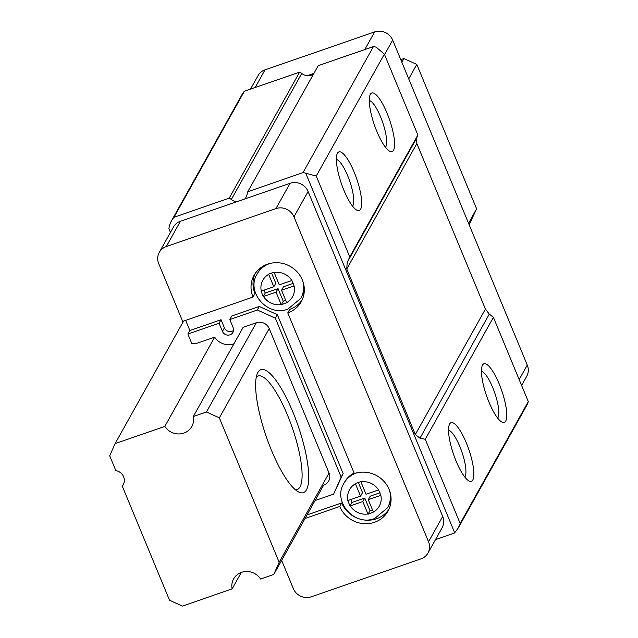 <?xml version="1.0" encoding="UTF-8"?>
<svg xmlns="http://www.w3.org/2000/svg" width="638" height="638" viewBox="0 0 638 638"><rect width="100%" height="100%" fill="white"/><g stroke="black" fill="none" stroke-linecap="round" stroke-linejoin="round"><path stroke-width="0.96" d="M389.659 490.885A25.018 23.558 29.2 0 1 387.577 507.768L388.239 506.596A25.018 23.558 -150.8 0 0 391.006 497.393M302.914 281.47A25.018 23.558 29.2 0 1 300.833 298.353L301.495 297.18A25.018 23.558 -150.8 0 0 304.262 287.977M185.666 320.372L189.869 330.516L187.891 334.049L219.073 323.251L222.439 331.377A5.878 5.535 -150.8 0 0 232.934 332.382A5.878 5.535 -150.8 0 0 233.173 327.661L229.808 319.534L257.329 310.004L275.353 318.21L341.163 477.08L333.602 494.147L315.052 500.567M189.869 330.516L221.043 319.718L224.409 327.844A5.878 5.535 -150.8 0 0 233.564 330.42M305.044 518.487L339.751 506.468A27.019 25.44 -150.8 0 0 374.514 522.299A27.019 25.44 -150.8 0 0 388.008 511.102A27.019 25.44 -150.8 0 0 384.148 481.562A27.019 25.44 -150.8 0 0 354.321 473.555L287.77 312.883A27.019 25.44 -150.8 0 0 301.264 301.686A27.019 25.44 -150.8 0 0 290.083 266.301A27.019 25.44 -150.8 0 0 254.084 275.329A27.019 25.44 -150.8 0 0 253.007 297.053L182.659 321.408L158.726 263.638A14.012 13.191 -150.8 0 1 159.285 252.377L173.44 227.048A14.012 13.191 -150.8 0 1 180.434 221.242L236.754 201.744A10.009 9.418 -150.8 0 1 231.331 199.495A10.009 9.418 -150.8 0 0 229.194 198.171L173.975 217.287A24.021 22.617 -150.8 0 0 171.47 220.852A24.021 22.617 -150.8 0 0 168.911 228.723L170.442 232.415M307.022 514.946L341.729 502.935A27.019 25.44 -150.8 0 0 376.492 518.766A27.019 25.44 -150.8 0 0 388.925 509.291M489.011 402.219A31.023 8.015 -109.1 0 1 482.304 365.542A31.023 8.015 -109.1 0 1 499.211 383.964A31.023 8.015 -109.1 0 1 501.875 422.045A31.023 8.015 -109.1 0 1 489.011 402.219M497.64 418.05A25.018 6.46 70.9 0 0 492.743 387.625A25.018 6.46 70.9 0 0 481.451 371.3M456.106 461.122A31.023 8.015 -109.1 0 1 449.399 424.445A31.023 8.015 -109.1 0 1 466.306 442.868A31.023 8.015 -109.1 0 1 468.962 480.948A31.023 8.015 -109.1 0 1 456.106 461.122M464.727 476.953A25.018 6.46 70.9 0 0 459.839 446.528A25.018 6.46 70.9 0 0 448.538 430.203M343.938 190.331A31.023 8.015 -109.1 0 1 337.231 153.646A31.023 8.015 -109.1 0 1 354.138 172.069A31.023 8.015 -109.1 0 1 356.794 210.149A31.023 8.015 -109.1 0 1 343.938 190.331M352.559 206.154A25.018 6.46 70.9 0 0 347.67 175.737A25.018 6.46 70.9 0 0 336.37 159.404M385.472 147.25A25.018 6.46 70.9 0 0 380.575 116.834A25.018 6.46 70.9 0 0 369.282 100.501M376.843 131.428A31.023 8.015 -109.1 0 1 370.144 94.743A31.023 8.015 -109.1 0 1 387.043 113.165A31.023 8.015 -109.1 0 1 389.706 151.246A31.023 8.015 -109.1 0 1 376.843 131.428M271.589 273.072L275.791 283.216L273.814 286.749L268.582 274.109L271.317 273.16L274.061 272.211L279.292 284.851L291.845 280.505A17.011 16.022 -150.8 0 0 274.157 272.458M294.086 285.92L281.541 290.266L286.669 302.667A17.011 16.022 -150.8 0 0 294.086 285.92L291.845 280.505M286.669 302.667L281.294 304.804L276.055 292.164L263.263 296.59L261.022 291.175L273.814 286.749M358.333 482.488L362.528 492.632L360.558 496.165L355.326 483.524L360.805 481.626L366.037 494.267L378.589 489.92A17.011 16.022 -150.8 0 0 360.901 481.873M380.83 495.335L368.278 499.682L373.413 512.083A17.011 16.022 -150.8 0 0 380.83 495.335L378.589 489.92M373.413 512.083L368.038 514.22L362.799 501.58L350.007 506.006L347.766 500.591L360.558 496.165M281.637 560.379L293.328 588.595A14.012 13.191 -150.8 0 0 311.352 596.801L420.992 558.84A14.012 13.191 -150.8 0 0 427.986 553.034A14.012 13.191 -150.8 0 0 428.545 541.774L293.951 216.816A14.012 13.191 -150.8 0 0 275.919 208.61L166.287 246.571A14.012 13.191 -150.8 0 0 159.285 252.377M187.891 334.049L191.719 343.292A8.007 7.536 -150.8 0 0 196.951 343.3L214.679 337.159A15.886 14.961 -150.8 0 0 233.963 343.762M521.613 385.464L526.717 376.324A14.012 13.191 -150.8 0 0 527.275 365.064L392.673 40.106A14.012 13.191 -150.8 0 0 374.65 31.9L265.009 69.861A14.012 13.191 -150.8 0 0 258.015 75.667L250.495 89.129M384.363 54.118L316.241 176.048L349.752 256.939L417.874 135.009L384.363 54.118L376.173 47.164A24.021 22.617 29.2 0 0 373.437 46.558L318.218 65.674L247.791 191.727A10.009 9.418 -150.8 0 0 247.153 194.016A10.009 9.418 -150.8 0 1 246.109 197.126A10.009 9.418 -150.8 0 1 244.721 198.984L236.754 201.744M214.679 337.159L164.819 426.407A15.886 14.961 -150.8 0 0 183.872 433.098A15.886 14.961 -150.8 0 0 191.807 426.519A15.886 14.961 -150.8 0 0 193.306 416.542L243.166 327.294L256.332 322.732A10.009 9.418 29.2 0 1 269.212 328.594L329.033 473.021A10.009 9.418 29.2 0 1 328.634 481.068A10.009 9.418 29.2 0 1 323.633 485.215L273.766 574.463L260.599 579.025A15.886 14.961 29.2 0 0 233.612 578.913A15.886 14.961 29.2 0 0 232.12 588.89L182.404 606.1L169.533 600.238L122.289 486.196A10.009 9.418 -150.8 0 0 123.222 484.84A10.009 9.418 -150.8 0 0 115.813 470.565L109.704 455.811L115.103 443.625L183.561 321.097M229.194 198.171L299.621 72.118A10.009 9.418 29.2 0 1 301.75 73.442A10.009 9.418 -150.8 0 0 307.181 75.691A10.009 9.418 -150.8 0 0 313.37 74.351M349.752 256.939L347.176 262.473L346.761 269.013L415.322 434.534L419.964 438.21L425.275 439.279L460.173 523.519L458.339 527.825L527.355 404.293L528.296 401.589L493.397 317.349L489.29 314.127L485.422 309.071L416.861 143.55L416.502 138.39L417.874 135.009M171.47 220.852L241.898 94.799A24.021 22.617 29.2 0 1 244.394 91.234L173.975 217.287M316.241 176.048L305.754 173.217L454.679 532.77L458.339 527.825M435.507 539.581L454.352 533.057A16.014 15.073 -150.8 0 0 454.679 532.77M528.296 401.589L460.173 523.519M373.437 46.558L303.01 172.611L247.791 191.727M305.754 173.217A24.021 22.617 -150.8 0 0 303.01 172.611M427.986 553.034L442.142 527.706A14.012 13.191 -150.8 0 0 442.7 516.445L308.098 191.488A14.012 13.191 -150.8 0 0 290.075 183.281L244.721 198.984M299.621 72.118L244.394 91.234M493.397 317.349L425.275 439.279M255.152 273.606A27.019 25.44 -150.8 0 0 254.985 293.52L253.007 297.053M302.181 299.876A27.019 25.44 -150.8 0 1 289.748 309.342L287.77 312.883M341.729 502.935L339.751 506.468M229.808 319.534L231.777 316.001L259.299 306.471L277.331 314.678L343.132 473.548L333.602 494.147M343.132 473.548L341.163 477.08M277.331 314.678L275.353 318.21M259.299 306.471L257.329 310.004M221.043 319.718L219.073 323.251M354.122 473.061A25.018 23.558 -150.8 0 0 344.552 482.184L343.89 483.365A25.018 23.558 29.2 0 1 356.387 473.005A25.018 23.558 29.2 0 1 357.184 472.742M264.188 265.591A25.018 23.558 -150.8 0 0 257.808 272.769L257.154 273.949A25.018 23.558 29.2 0 1 269.643 263.59A25.018 23.558 29.2 0 1 270.44 263.327M293.297 283.344L283.511 286.733L281.541 290.266M263.263 296.59L265.241 293.057L278.032 288.631L276.055 292.164M265.241 293.057L264.028 290.138M278.032 288.631L283.264 301.272L281.294 304.804M285.744 300.41L283.264 301.272M380.041 492.759L370.255 496.149L368.278 499.682M350.007 506.006L351.985 502.473L364.776 498.047L362.799 501.58M351.985 502.473L350.772 499.554M364.776 498.047L370.008 510.687L368.038 514.22M372.48 509.826L370.008 510.687M313.928 73.354L307.181 75.691M292.858 412.012A65.052 16.795 70.9 0 0 257.409 373.389A65.052 16.795 70.9 0 0 271.469 450.3A65.052 16.795 70.9 0 0 298.432 491.866A65.052 16.795 70.9 0 0 292.858 412.012M295.298 489.681A60.052 15.503 70.9 0 0 297.244 489.482A60.052 15.503 70.9 0 0 287.467 415.067A60.052 15.503 70.9 0 0 257.951 375.997A60.052 15.503 70.9 0 0 256.301 377.05M269.212 328.594L219.344 417.85L206.465 411.988L193.306 416.542M206.465 411.988L256.332 322.732M401.852 62.269L403.926 58.568L400.768 59.653M219.344 417.85L279.165 562.277L329.033 473.021M468.555 223.292L476.618 208.849L469.153 224.743M403.926 58.568L416.797 64.43L476.618 208.849M416.797 64.43L408.727 78.873M241.324 572.414L232.12 588.89M123.892 483.341L122.289 486.196M164.819 426.407L115.103 443.625M273.766 574.463L279.165 562.277M263.51 296.51A17.011 16.022 -150.8 0 0 281.191 304.565M268.678 274.356A17.011 16.022 -150.8 0 0 261.269 291.095M350.254 505.926A17.011 16.022 -150.8 0 0 367.935 513.981M355.422 483.771A17.011 16.022 -150.8 0 0 348.013 500.511M301.75 73.442L231.331 199.495M415.322 434.534L485.422 309.071M489.29 314.127L419.964 438.21M416.861 143.55L346.761 269.013M347.176 262.473L416.502 138.39M428.545 541.774L442.7 516.445M293.951 216.816L308.098 191.488M275.919 208.61L290.075 183.281M166.287 246.571L180.434 221.242M224.409 327.844L222.439 331.377M265.009 69.861L255.152 87.51M374.65 31.9L364.784 49.549M392.673 40.106L384.57 54.613M527.275 365.064L519.173 379.57M300.833 298.353L287.969 309.063C267.785 317.341 245.598 292.076 257.154 273.949M387.577 507.768L374.713 518.479C354.521 526.757 332.334 501.492 343.89 483.365"/></g></svg>
